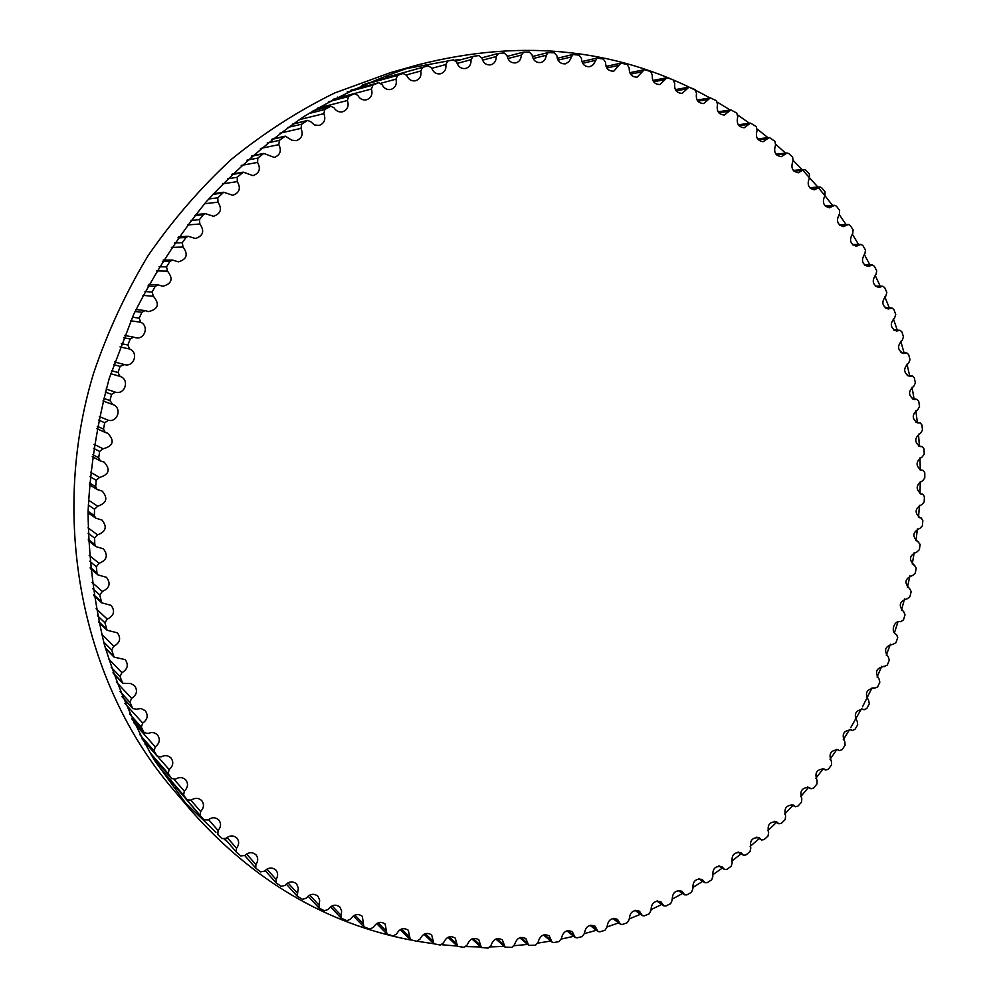<?xml version="1.0" encoding="UTF-8"?>
<svg xmlns="http://www.w3.org/2000/svg" width="998" height="998" viewBox="0 0 998 998"><rect width="100%" height="100%" fill="white"/><g stroke="black" fill="none" stroke-linecap="round" stroke-linejoin="round"><path stroke-width="1.5" d="M919.545 422.915L917.861 422.977C911.748 419.01 911.735 414.544 917.811 409.579L919.532 406.485L918.721 401.271L916.937 399.337L914.305 399.562C908.168 395.844 907.993 391.391 913.806 386.201L915.378 382.995L914.305 377.818L912.484 376.021L909.552 376.383C903.39 372.915 903.065 368.474 908.604 363.072L910.026 359.767L908.679 354.664L906.858 352.98L903.614 353.517C897.439 350.286 896.965 345.882 902.204 340.281L903.489 336.875L901.868 331.86L900.034 330.301L896.491 331.037C890.303 328.043 889.68 323.664 894.632 317.888L895.742 314.395L893.871 309.48L892.025 308.033L888.183 308.993C881.995 306.236 881.222 301.883 885.887 295.944L886.823 292.389L884.69 287.586L882.843 286.251L878.714 287.461C872.526 284.929 871.603 280.625 875.97 274.55L876.743 270.92L874.348 266.241L872.514 265.019L868.085 266.516C861.91 264.208 860.85 259.942 864.904 253.742L865.491 250.049L862.846 245.508L861.025 244.41L856.321 246.207C850.159 244.111 848.949 239.907 852.704 233.594L853.115 229.852L850.221 225.473L848.412 224.488L843.435 226.608C837.297 224.725 835.95 220.583 839.393 214.183L839.617 210.403L836.474 206.199L834.69 205.314L829.463 207.796C823.35 206.124 821.865 202.045 824.984 195.571L825.022 191.753L821.641 187.749L819.894 186.963L814.405 189.82C808.343 188.36 806.721 184.356 809.528 177.819L809.366 173.989L805.748 170.184L804.051 169.51L798.325 172.766C792.3 171.506 790.541 167.577 793.036 161.002L792.674 157.173L788.832 153.58L787.185 153.006L781.222 156.698C775.259 155.626 773.363 151.783 775.546 145.197L774.984 141.367L769.333 137.524L763.158 141.679C757.257 140.78 755.236 137.038 757.108 130.451L756.334 126.646L750.546 123.128L744.184 127.769C738.333 127.045 736.2 123.403 737.759 116.841L736.774 113.061L730.86 109.892L724.311 115.044C718.548 114.483 716.29 110.953 717.537 104.428L716.364 100.698L710.327 97.879L703.627 103.555C697.939 103.156 695.569 99.725 696.517 93.276L695.132 89.595L689.007 87.138L682.158 93.363C676.569 93.113 674.087 89.808 674.735 83.433L673.151 79.815L666.951 77.732L659.99 84.531C654.488 84.431 651.919 81.237 652.28 74.962L650.471 71.432L644.234 69.71L637.173 77.12C631.771 77.145 629.114 74.077 629.189 67.926L627.181 64.496L620.918 63.136L613.782 71.157C608.493 71.307 605.749 68.375 605.549 62.363L603.353 59.044L597.078 58.059L593.411 64.521L589.88 66.716C584.716 66.966 581.896 64.171 581.435 58.321L579.04 55.127L572.79 54.516L569.209 61.439L565.567 63.822C560.514 64.171 557.645 61.514 556.934 55.851L554.339 52.782L548.151 52.557L546.193 55.264C545.931 59.069 544.172 61.477 540.916 62.512C535.988 62.961 533.057 60.441 532.121 54.977L529.352 52.058L523.775 52.121L521.268 55.102C521.193 59.107 519.434 61.689 516.003 62.837C511.226 63.348 508.244 60.978 507.084 55.726L504.14 52.981L498.538 53.405L496.168 56.562C496.293 60.803 494.546 63.548 490.929 64.795C486.3 65.381 483.294 63.148 481.934 58.134L478.803 55.564L473.189 56.362L470.994 59.693C471.33 64.146 469.596 67.066 465.792 68.438C461.313 69.062 458.294 66.978 456.747 62.213L453.466 59.83L447.728 61.04L445.832 64.508C446.418 69.174 444.696 72.255 440.679 73.752C436.351 74.401 433.344 72.48 431.635 67.976L428.192 65.793L425.809 66.454L422.628 67.353L420.782 70.995C421.63 75.885 419.933 79.141 415.704 80.751C411.538 81.424 408.544 79.64 406.697 75.411L403.117 73.453L397.603 75.386L395.957 79.166C397.092 84.269 395.42 87.699 390.954 89.446C386.962 90.107 383.993 88.473 382.047 84.531L378.641 82.697L372.89 85.104L371.443 89.022C372.89 94.336 371.256 97.929 366.54 99.8C362.736 100.461 359.816 98.964 357.771 95.321L354.427 93.65L348.601 96.494L347.379 100.524C349.163 106.038 347.554 109.805 342.564 111.813C338.946 112.437 336.089 111.077 333.993 107.747L330.725 106.225L324.849 109.518L323.851 113.647C325.984 119.386 324.412 123.315 319.123 125.449L314.482 124.975L310.815 121.781L307.646 120.421L301.733 124.164L300.959 128.368C303.492 134.318 301.945 138.41 296.319 140.656L291.927 140.244L285.303 136.165L279.365 140.369L278.829 144.648C281.773 150.798 280.251 155.052 274.275 157.422L263.796 153.43L257.846 158.096L257.559 162.412C260.94 168.774 259.43 173.19 253.055 175.648L243.238 172.143L237.274 177.257L237.25 181.611C241.079 188.198 239.595 192.751 232.784 195.296L223.714 192.24L217.776 197.804L217.988 202.17C222.317 208.981 220.832 213.672 213.535 216.279L205.339 213.647L203.38 214.707L199.413 219.66L199.887 224.001C204.74 231.049 203.243 235.877 195.408 238.497L188.21 236.289L185.977 237.512L182.297 242.714L183.033 247.03C188.41 254.315 186.9 259.255 178.492 261.863L172.392 260.054L169.885 261.439L166.504 266.878L167.489 271.144C173.44 278.692 171.893 283.731 162.861 286.276L157.983 284.854L155.177 286.401L152.12 292.065L153.368 296.256C159.892 304.066 158.295 309.18 148.59 311.613L145.047 310.578L141.941 312.287L139.209 318.137L140.706 322.254C149.213 325.934 144.785 339.869 135.778 337.761L133.632 337.137L130.227 338.996L127.844 344.996L129.578 349.013C138.909 352.381 133.969 367.476 124.488 364.582L120.097 366.378L118.063 372.528L120.034 376.408C129.865 379.29 125.174 395.096 115.369 392.152L111.589 394.335L109.93 400.585L112.874 404.564C122.168 407.546 117.914 422.541 108.408 420.308L104.753 422.728L103.48 429.065L105.227 432.433L107.684 433.219C114.895 440.842 113.373 446.031 103.118 448.788L99.625 451.433L98.715 457.808L100.311 460.889L104.141 462.111C110.691 469.484 109.169 474.599 99.538 477.456L96.207 480.3L95.683 486.712L97.118 489.494L102.245 491.116C108.196 498.189 106.686 503.217 97.679 506.186L94.523 509.23L94.386 515.629L95.671 518.112L102.008 520.07C107.422 526.844 105.938 531.772 97.542 534.841L94.573 538.059L94.81 544.421L95.958 546.617L103.418 548.85C108.358 555.312 106.911 560.14 99.101 563.309L96.332 566.689L96.956 572.977L97.966 574.898L106.462 577.318C110.99 583.468 109.618 588.171 102.357 591.44L99.788 594.97L101.684 602.817L111.127 605.349C115.294 611.188 114.009 615.778 107.273 619.122L104.927 622.777L107.073 630.262L117.377 632.819C121.232 638.346 120.047 642.824 113.809 646.242L111.689 650.01L114.096 657.121L125.187 659.616C128.779 664.843 127.694 669.196 121.931 672.689L120.047 676.544L122.692 683.256L130.576 683.505L134.505 685.626C137.874 690.566 136.901 694.795 131.599 698.338L129.94 702.28L132.821 708.592L136.252 709.204L141.13 708.543L145.296 710.763C148.453 715.416 147.604 719.521 142.726 723.101L141.317 727.093L144.024 732.47L148.003 733.555C151.634 731.896 154.79 732.345 157.472 734.902C160.466 739.293 159.73 743.285 155.264 746.878L154.104 750.92L157.11 756.047L161.14 756.883C164.882 754.925 168.175 755.299 170.995 757.993C173.839 762.123 173.228 765.99 169.149 769.595L168.225 773.65L171.519 778.527L175.573 779.101C179.415 776.843 182.821 777.118 185.79 779.925C188.497 783.804 187.998 787.547 184.293 791.152L183.607 795.219L187.25 799.909L191.242 800.134C195.146 797.577 198.652 797.739 201.771 800.645C204.353 804.288 203.966 807.906 200.623 811.486L200.161 815.528L204.004 819.857L208.058 819.919C212 817.05 215.593 817.1 218.849 820.069C221.331 823.5 221.069 826.98 218.051 830.523L217.838 834.553L221.893 838.582L225.947 838.382C229.889 835.214 233.557 835.139 236.975 838.17C239.345 841.376 239.183 844.732 236.501 848.225L236.289 851.98L240.78 855.935L244.797 855.486C248.727 852.005 252.469 851.793 256.024 854.874C258.307 857.881 258.257 861.099 255.862 864.53L255.787 868.148L260.578 871.865L264.545 871.167C268.425 867.387 272.217 867.037 275.947 870.144C278.13 872.963 278.18 876.044 276.072 879.4L276.109 882.868L281.174 886.336L285.091 885.401C288.896 881.321 292.738 880.835 296.618 883.941L298.315 888.133L297.167 896.117L302.494 899.31L306.336 898.163C310.054 893.784 313.933 893.148 317.963 896.254L319.672 900.208L318.861 907.868L324.437 910.787L328.192 909.415C331.81 904.749 335.702 903.963 339.894 907.045L341.603 910.775L341.129 918.11L346.93 920.717L350.585 919.146C354.065 914.193 357.97 913.257 362.324 916.314L363.858 926.83L369.859 929.126L373.402 927.342C376.733 922.127 380.65 921.029 385.153 924.048L386.95 934.016L393.137 935.974L396.568 934.003C399.724 928.539 403.629 927.292 408.294 930.248L410.34 939.654L416.69 941.289L419.996 939.143C422.965 933.429 426.857 932.02 431.672 934.914L433.93 943.784L440.417 945.081L443.586 942.748C446.356 936.81 450.223 935.251 455.2 938.07L457.645 946.391L464.245 947.339L467.276 944.856C469.821 938.694 473.663 936.985 478.791 939.717L481.385 947.514L488.097 948.1L490.979 945.468C493.286 939.106 497.079 937.247 502.368 939.866L505.1 947.152L511.887 947.376L514.606 944.619C516.665 938.07 520.42 936.049 525.859 938.569L528.678 945.343L535.527 945.206L538.097 942.324C539.893 935.6 543.586 933.429 549.187 935.825L552.081 942.1L553.803 942.536L558.967 941.613L561.375 938.619C562.897 931.733 566.527 929.425 572.266 931.695L575.222 937.484L577.031 937.858L582.133 936.635L584.366 933.529C585.601 926.506 589.169 924.048 595.058 926.181L598.027 931.508L599.923 931.82L604.95 930.298L607.009 927.105C607.957 919.944 611.437 917.362 617.475 919.345L620.444 924.21L622.428 924.46L627.355 922.651L629.239 919.37C629.875 912.11 633.293 909.39 639.469 911.211L642.4 915.653L644.471 915.815L649.286 913.731L650.995 910.388C651.32 903.028 654.651 900.184 660.963 901.843L663.857 905.847L666.003 905.935L670.693 903.589L672.215 900.171C672.24 892.748 675.471 889.767 681.921 891.264L684.74 894.869L686.961 894.857L691.514 892.249L692.861 888.794C692.55 881.309 695.693 878.215 702.268 879.512L705.012 882.731L707.295 882.644L711.711 879.787L712.871 876.294C712.235 868.759 715.267 865.553 721.978 866.663L724.61 869.52L726.956 869.32L731.222 866.227L732.195 862.709C731.222 855.149 734.154 851.83 740.99 852.754L743.498 855.249L745.905 854.962L749.997 851.643L750.795 848.1C749.473 840.528 752.305 837.097 759.266 837.821L761.611 839.992L764.094 839.592L768.011 836.062L768.622 832.519C766.963 824.947 769.67 821.416 776.743 821.928L778.939 823.799L781.459 823.275L785.201 819.545L785.626 816.002C783.617 808.467 786.212 804.837 793.41 805.124L795.431 806.708L798.001 806.072L801.544 802.143L801.793 798.612C799.435 791.115 801.905 787.397 809.216 787.459L811.037 788.769L813.644 788.021L817 783.917L817.063 780.411C814.356 772.976 816.701 769.171 824.123 768.996L825.745 770.057L828.39 769.184L831.521 764.917L831.421 761.437C828.352 754.076 830.573 750.184 838.095 749.772L839.505 750.621L842.175 749.61L845.106 745.182L844.819 741.751C841.389 734.478 843.485 730.511 851.107 729.85L852.292 730.499L854.987 729.363L857.694 724.798L857.232 721.404C853.452 714.244 855.423 710.214 863.133 709.291L864.068 709.753L866.8 708.493L869.283 703.79L868.647 700.459C864.505 693.423 866.339 689.319 874.148 688.146L877.579 687.048L879.824 682.233L879.026 678.964C874.522 672.078 876.219 667.912 884.116 666.464L887.297 665.092L889.305 660.165L888.345 656.983C883.492 650.259 885.051 646.03 893.023 644.309L895.942 642.687L897.713 637.672L896.591 634.566C889.966 632.433 894.183 619.459 900.757 621.717L903.489 619.883L905.011 614.78L903.726 611.774C898.175 605.661 899.36 601.32 907.269 598.725L909.914 596.742L911.186 591.577L909.59 588.608C903.901 582.795 904.924 578.416 912.659 575.459L915.216 573.314L916.239 568.099L914.268 565.205C908.504 559.666 909.39 555.25 916.913 551.969L919.37 549.661L920.131 544.409L917.811 541.602C911.96 536.338 912.696 531.909 919.994 528.304L922.352 525.859L922.851 520.569L921.279 518.024L920.181 517.887C914.268 512.885 914.842 508.431 921.927 504.526L924.16 501.944L924.41 496.642L922.776 494.222L921.379 494.097C915.403 489.369 915.84 484.903 922.676 480.712L924.797 477.98L924.772 472.678L923.1 470.382L921.391 470.32C915.366 465.841 915.653 461.375 922.239 456.909L924.235 454.053L923.961 448.763L922.239 446.593L920.218 446.58C914.156 442.364 914.28 437.897 920.618 433.182L922.489 430.2L921.94 424.936L920.181 422.878L916.264 422.466M425.809 66.454L386.351 77.395L384.929 78.468M368 83.146L362.461 85.055L360.727 87.575M337.299 97.08L337.561 98.116M145.696 743.073L144.885 744.034M159.443 764.58L159.655 767.375L163.198 771.941M174.899 785.551L200.161 815.516M461.837 59.443L455.175 60.092M448.626 60.841L404.165 68.999M417.813 64.882L390.617 72.567L334.654 92.989C298.277 110.84 263.859 132.959 231.386 159.343C200.411 187.986 172.654 220.071 148.128 255.588C125.736 292.738 107.535 332.035 93.525 373.464C48.79 520.731 82.822 683.767 172.617 788.844L190.93 810.376L154.59 760.501C133.607 724.099 116.754 685.102 104.066 643.498C93.962 600.796 88.622 556.959 88.049 511.999C90.282 466.852 97.367 422.279 109.293 378.254L133.557 314.669C153.892 274.063 178.118 236.426 206.237 201.771C236.252 169.161 268.961 140.668 304.365 116.279C340.892 94.448 378.716 77.32 417.813 64.882C524.075 37.724 621.467 48.74 709.977 97.929M181.886 799.361L215.892 832.295M224.263 839.268L227.507 841.85M596.392 930.261L584.366 933.654M573.75 936.311L561.338 939.043M550.796 941.052L537.959 943.085M527.593 944.42L514.282 945.717M504.24 946.391L490.367 946.902M480.786 946.965L466.266 946.591M457.321 946.092L442.027 944.744M424.013 934.253L433.93 943.784L417.588 941.301M410.926 940.066C325.972 923.612 252.631 880.386 190.93 810.376M717.612 102.307L730.124 110.005M738.021 115.207L749.473 123.278M757.445 129.266L767.973 137.687M775.87 144.398L785.576 153.168M793.285 160.553L802.23 169.66M802.941 170.421L817.886 187.1M818.597 187.948L824.859 195.571M824.922 195.645L832.519 205.426M839.131 214.47L846.092 224.562M852.255 234.068L858.579 244.448M864.256 254.365L869.969 265.019M875.121 275.311L880.224 286.201M884.839 296.818L889.33 307.92M893.397 318.849L897.277 330.138M900.782 341.304L904.051 352.768M906.982 364.133L909.665 375.747M912.01 387.261L914.093 399.013M915.84 410.64L917.337 422.503M918.497 434.192L919.395 446.143M919.981 457.857L920.281 469.896M920.281 481.585L919.994 493.598M919.42 505.3L918.547 517.201M917.399 528.952L915.964 540.716M914.243 552.48L912.247 564.107M909.939 575.821L907.407 587.298M904.525 598.937L901.444 610.252M898.013 621.742L894.395 632.894M890.428 644.209L886.261 655.187M881.758 666.265L877.067 677.068M872.065 687.871L862.497 706.809M861.461 708.73L850.745 727.604M849.61 729.501L843.285 739.693M836.885 749.461L830.037 759.378M823.138 768.859L815.84 778.378M808.455 787.522L800.708 796.629M792.874 805.398L784.702 814.094M776.432 822.452L767.836 830.71M759.154 838.619L750.147 846.429M741.102 853.851L731.671 861.187M722.29 868.11L712.472 874.947M702.767 881.321L692.562 887.646M682.595 893.447L672.016 899.235M661.824 904.45L650.858 909.689M640.491 914.28L629.164 918.933M618.66 922.9L606.984 926.93M916.214 399.4L912.496 398.963M911.685 376.121L907.531 375.71M905.972 353.13L901.381 352.768M899.061 330.5L894.033 330.201M890.977 308.295L885.5 308.07M881.721 286.588L875.795 286.451M871.304 265.431L864.942 265.406M859.74 244.897L852.941 244.997M847.053 225.061L839.817 225.298M833.268 205.987L825.583 206.374M818.397 187.749L810.276 188.285M802.492 170.396L793.934 171.12M785.563 154.016L776.581 154.915M767.649 138.66L758.243 139.757M748.812 124.401L738.982 125.711M729.076 111.302L718.847 112.824M708.505 99.426L697.864 101.172M687.148 88.834L676.12 90.806M665.067 79.591L653.653 81.786M642.325 71.731L630.536 74.164M618.985 65.332L606.846 67.976M595.132 60.416L582.657 63.298M570.844 57.061L558.032 60.142M546.193 55.264L533.082 58.545M521.268 55.102L507.882 58.558M496.168 56.562L482.521 60.179M470.994 59.693L457.109 63.435M445.832 64.508L431.747 68.338M422.628 67.353L386.351 77.395M420.782 70.995L406.473 74.9M403.117 73.453L367.726 83.221M397.603 75.386L362.461 85.055M395.957 79.166L381.036 83.208M378.329 82.809L350.772 90.307M372.89 85.104L347.117 92.078M371.443 89.022L337.524 98.016M353.941 93.824L332.958 99.388M348.601 96.494L328.679 101.734M347.379 100.524L317.352 108.246M330.064 106.499L313.06 110.828M324.849 109.518L308.519 113.635M323.851 113.647L299.088 119.723M306.798 120.783L292.414 124.239M301.733 124.164L287.823 127.457M300.959 128.368L279.889 133.208M284.243 136.651L271.718 139.433M279.365 140.369L267.165 143.013M278.829 144.648L260.453 148.49M262.536 154.041L251.371 156.249M257.846 158.096L246.943 160.191M257.559 162.412L241.229 165.431M241.753 172.891L231.648 174.613M237.274 177.257L227.382 178.879M237.25 181.611L222.504 183.882M221.993 193.15L212.736 194.41M217.776 197.804L208.669 198.976M217.988 202.17L204.515 203.767M203.38 214.707L194.785 215.543M199.413 219.66L190.955 220.383M199.887 224.001L187.437 224.962M185.977 237.512L177.943 237.911M182.297 242.714L174.376 243.025M183.033 247.03L171.419 247.379M169.885 261.439L162.312 261.426M166.504 266.878L159.031 266.778M167.489 271.144L156.561 270.895M155.177 286.401L147.991 285.977M152.12 292.065L145.009 291.541M153.368 296.256L142.988 295.408M141.941 312.287L135.054 311.451M139.209 318.137L132.397 317.202M140.706 322.254L130.775 320.795M130.227 338.996L123.59 337.711M127.844 344.996L121.257 343.636M129.578 349.013L119.997 346.93M120.097 366.378L113.647 364.669M118.063 372.528L111.664 370.707M120.034 376.408L110.716 373.689M115.369 392.152L106.15 389.058M111.589 394.335L105.289 392.164M109.93 400.585L103.655 398.314M108.408 420.308L99.301 416.54M104.753 422.728L98.54 420.083M103.48 429.065L97.268 426.308M103.118 448.788L94.062 444.31M99.625 451.433L93.438 448.289M98.715 457.808L92.54 454.564M99.538 477.456L90.431 472.204M96.207 480.3L90.007 476.645M95.683 486.712L89.471 482.932M97.679 506.186L88.423 500.11M94.523 509.23L88.236 505.013M94.386 515.629L88.073 511.288M97.542 534.841L88.024 527.867M94.573 538.059L88.123 533.244M94.81 544.421L88.323 539.469M99.101 563.309L89.196 555.325M96.332 566.689L89.658 561.213M96.956 572.977L90.219 567.351M102.357 591.44L91.916 582.333M99.788 594.97L92.802 588.758M100.786 601.17L93.7 594.783M107.273 619.122L96.107 608.705M104.927 622.777L97.492 615.716M106.287 628.865L98.727 621.604M113.809 646.242L101.671 634.254M111.689 650.01L103.655 641.951M113.41 655.948L105.202 647.64M121.931 672.689L108.483 658.767M120.047 676.544L111.19 667.25M122.105 682.32L113.023 672.702M131.599 698.338L116.317 681.958M129.94 702.28L119.922 691.389M132.335 707.856L121.993 696.542M142.726 723.101L124.875 703.403M141.317 727.093L129.603 714.019M144.024 732.47L131.823 718.772M155.264 746.878L133.62 722.502M154.104 750.92L139.757 734.59M157.11 756.047L141.99 738.77M169.149 769.595L158.158 757.033M168.225 773.65L149.475 752.018M171.519 778.527L151.409 755.274M184.293 791.152L174.288 779.625M183.607 795.219L159.655 767.375M187.175 799.822L163.061 771.778M200.623 811.486L190.967 800.334M218.051 830.523L208.52 819.545M236.501 848.225L227.082 837.447M255.862 864.53L246.568 853.989M276.072 879.4L266.915 869.146M297.03 892.811L287.998 882.856M318.636 904.712L309.754 895.106M340.805 915.104L332.072 905.847M363.447 923.961L354.876 915.091M386.476 931.296L378.08 922.813M409.791 937.097L401.583 929.001M433.319 941.376L425.31 933.679M456.984 944.133L449.162 936.848M480.687 945.38L473.089 938.507M504.352 945.168L496.979 938.694M527.917 943.497L520.769 937.434M551.295 940.39L544.397 934.727M574.411 935.899L567.775 930.635M597.216 930.061L590.841 925.171M619.633 922.888L613.521 918.372M641.602 914.442L635.776 910.288M663.071 904.762L657.532 900.969M683.967 893.884L678.74 890.428M704.264 881.858L699.349 878.739M723.887 868.734L719.296 865.94M742.811 854.575L738.532 852.08M760.975 839.405L757.033 837.21M778.34 823.288L774.747 821.366M794.882 806.272L791.626 804.613M810.538 788.42L807.644 787.01M825.296 769.77L822.764 768.597M839.118 750.384L836.948 749.436M851.968 730.324L850.171 729.575M863.819 709.628L862.409 709.067M874.647 688.37L873.624 687.984M884.428 666.589L883.791 666.365M914.642 565.28L913.906 565.093M918.397 541.702L917.237 541.427M920.979 517.987L919.408 517.65M922.402 494.185L920.393 493.798M922.639 470.37L920.206 469.946M921.69 446.593L918.834 446.143M916.937 399.337L912.209 398.788M912.484 376.021L907.207 375.51M906.858 352.98L901.019 352.531M900.034 330.301L893.647 329.926M892.025 308.033L885.089 307.758M882.843 286.251L875.358 286.089M872.514 265.019L864.468 264.994M861.025 244.41L852.429 244.535M848.412 224.488L839.268 224.787M834.69 205.314L825.022 205.8M819.894 186.963L809.69 187.661M804.051 169.51L793.31 170.421M787.185 153.006L775.92 154.141M769.333 137.524L757.569 138.909M750.546 123.128L738.283 124.775M730.86 109.892L718.111 111.801M710.327 97.879L697.128 100.062M689.007 87.138L675.359 89.595M666.951 77.732L652.879 80.464M644.234 69.71L629.75 72.717M620.918 63.136L606.06 66.417M597.078 58.059L581.871 61.589M572.79 54.516L557.271 58.296M548.151 52.557L532.346 56.549M523.226 52.195L507.184 56.387M498.114 53.48L481.872 57.834M472.915 56.424L456.198 60.99M403.267 73.415L367.863 83.183M378.641 82.697L350.872 90.257M354.427 93.65L333.145 99.289M330.725 106.225L313.335 110.653M307.646 120.421L292.776 123.989M285.303 136.165L272.155 139.084M263.796 153.43L251.895 155.8M243.238 172.143L232.247 174.026M223.714 192.24L213.41 193.662M205.339 213.647L195.533 214.62M188.21 236.289L178.754 236.788M172.392 260.054L163.173 260.066M157.983 284.854L148.889 284.343M145.047 310.578L135.977 309.517M133.632 337.137L124.513 335.44M123.802 364.382L114.558 362M111.863 404.24L102.981 400.971M105.227 432.433L96.818 428.653M100.311 460.889L92.253 456.622M97.118 489.494L89.333 484.729M95.671 518.112L88.036 512.835M95.958 546.617L88.373 540.804M97.966 574.898L90.331 568.486M101.684 602.817L93.849 595.731M107.073 630.262L98.902 622.39M114.096 657.121L105.389 648.276M122.692 683.256L113.198 673.213M132.821 708.592L122.155 696.916M144.411 733.019L131.948 719.047M157.397 756.434L142.078 738.932M171.693 778.752L151.459 755.349M187.25 799.909L163.123 771.866M200.161 815.528L175.461 786.761M236.289 851.98L225.049 839.006M255.787 868.148L244.747 855.548M276.109 882.868L265.131 870.518M297.167 896.117L286.289 884.066M318.861 907.868L308.108 896.179M341.129 918.11L330.5 906.795M363.858 926.83L353.367 915.927M386.95 934.016L376.645 923.549M410.34 939.654L400.223 929.649M457.645 946.391L447.94 937.334M481.385 947.514L471.929 938.943M505.1 947.152L495.894 939.068M528.678 945.343L519.746 937.746M552.081 942.1L543.436 935.001M575.222 937.484L566.876 930.86M598.027 931.508L590.005 925.358M620.444 924.21L612.747 918.522M642.4 915.653L635.065 910.413M663.857 905.847L656.871 901.057M684.74 894.869L678.129 890.503M705.012 882.731L698.787 878.789M724.61 869.52L718.785 865.977M743.498 855.249L738.071 852.092M761.611 839.992L756.621 837.21M778.939 823.799L774.373 821.354M795.431 806.708L791.302 804.6M811.037 788.769L807.357 786.985M825.745 770.057L822.527 768.572M839.505 750.621L836.748 749.411M852.292 730.499L850.009 729.55M864.068 709.753L862.272 709.042M874.834 688.445L873.524 687.959M884.552 666.627L883.741 666.352M914.792 565.305L913.844 565.068M918.609 541.739L917.137 541.39M921.279 518.024L919.27 517.588M922.776 494.222L920.231 493.723M923.1 470.382L920.019 469.846M922.239 446.593L918.609 446.019M920.181 422.878L916.002 422.316"/></g></svg>
